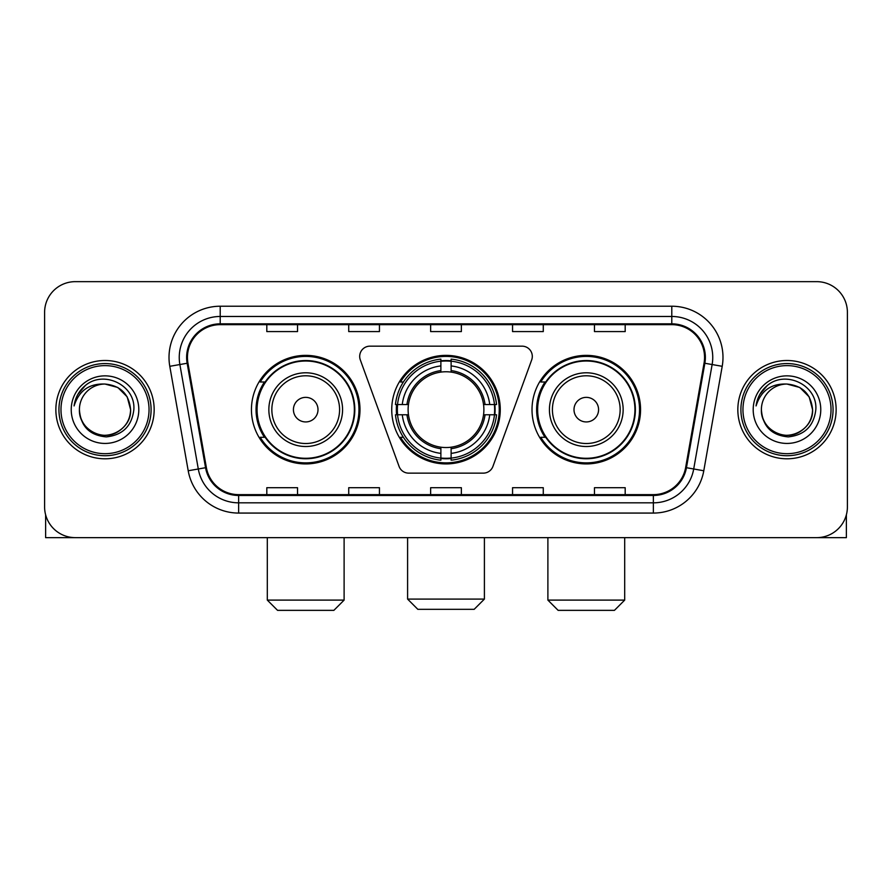 <?xml version="1.0" encoding="UTF-8"?>
<svg xmlns="http://www.w3.org/2000/svg" width="892" height="892" viewBox="0 0 892 892"><rect width="100%" height="100%" fill="white"/><g stroke="black" fill="none" stroke-linecap="round" stroke-linejoin="round"><path stroke-width="1.34" d="M359.699 356.399A10.236 10.236 0 0 0 360.312 359.9L399.07 466.393A10.236 10.236 0 0 0 408.692 473.139L483.308 473.139A10.236 10.236 0 0 0 492.93 466.393L531.688 359.9A10.236 10.236 0 0 0 522.065 346.163L369.935 346.163A10.236 10.236 0 0 0 359.699 356.399M532.011 409.651A54.267 54.267 0 0 0 586.289 463.918A54.267 54.267 0 0 0 640.556 409.651A54.267 54.267 0 0 0 586.289 355.373A54.267 54.267 0 0 0 532.011 409.651M391.733 409.651A54.267 54.267 0 0 0 446 463.918A54.267 54.267 0 0 0 500.267 409.651A54.267 54.267 0 0 0 446 355.373A54.267 54.267 0 0 0 391.733 409.651M251.444 409.651A54.267 54.267 0 0 0 305.711 463.918A54.267 54.267 0 0 0 359.989 409.651A54.267 54.267 0 0 0 305.711 355.373A54.267 54.267 0 0 0 251.444 409.651M264.456 437.292A49.662 49.662 0 0 1 264.456 381.999M396.606 414.769A49.662 49.662 0 0 1 396.606 404.533M545.034 437.292A49.662 49.662 0 0 1 545.034 381.999M44.6 312.367L44.6 506.924A30.718 30.718 0 0 0 75.318 537.642L816.682 537.642A30.718 30.718 0 0 0 847.4 506.924L847.4 312.367A30.718 30.718 0 0 0 816.682 281.649L75.318 281.649A30.718 30.718 0 0 0 44.6 312.367L44.6 506.924M55.861 409.651A49.149 49.149 0 0 0 105.011 458.8A49.149 49.149 0 0 0 154.171 409.651A49.149 49.149 0 0 0 105.011 360.502A49.149 49.149 0 0 0 55.861 409.651A49.149 49.149 0 0 0 105.011 458.8A49.149 49.149 0 0 0 154.171 409.651A49.149 49.149 0 0 0 105.011 360.502A49.149 49.149 0 0 0 55.861 409.651M737.829 409.651A49.149 49.149 0 0 0 786.989 458.8A49.149 49.149 0 0 0 836.139 409.651A49.149 49.149 0 0 0 786.989 360.502A49.149 49.149 0 0 0 737.829 409.651A49.149 49.149 0 0 0 786.989 458.8A49.149 49.149 0 0 0 836.139 409.651A49.149 49.149 0 0 0 786.989 360.502A49.149 49.149 0 0 0 737.829 409.651M187.443 357.424A32.77 32.77 0 0 1 220.213 324.655L671.788 324.655A32.77 32.77 0 0 1 704.056 363.111L685.636 467.564A32.77 32.77 0 0 1 653.368 494.636L238.632 494.636A32.77 32.77 0 0 1 206.364 467.564L187.944 363.111A32.77 32.77 0 0 1 187.443 357.424M186.629 357.424A33.584 33.584 0 0 0 187.142 363.256L205.55 467.709A33.584 33.584 0 0 0 238.632 495.461L653.368 495.461A33.584 33.584 0 0 0 686.45 467.709L704.858 363.256A33.584 33.584 0 0 0 671.788 323.841L220.213 323.841A33.584 33.584 0 0 0 186.629 357.424M169.792 366.311A51.201 51.201 0 0 1 220.213 306.224L671.788 306.224A51.201 51.201 0 0 1 722.208 366.311L703.788 470.764A51.201 51.201 0 0 1 653.368 513.067L238.632 513.067A51.201 51.201 0 0 1 188.212 470.764L169.792 366.311L179.872 364.538A40.954 40.954 0 0 1 220.213 316.47L671.788 316.47A40.954 40.954 0 0 1 712.128 364.538L693.708 468.98A40.954 40.954 0 0 1 653.368 502.832L238.632 502.832A40.954 40.954 0 0 1 198.292 468.98L179.872 364.538A40.954 40.954 0 0 1 179.259 357.424M816.682 281.649L75.318 281.649M75.318 537.642L816.682 537.642M847.4 506.924L847.4 312.367M686.45 467.709L693.708 468.98L712.128 364.538L722.208 366.311M430.635 324.655L430.635 331.59L461.365 331.59L461.365 324.655M348.727 324.655L348.727 331.59L379.446 331.59L379.446 324.655M266.808 324.655L266.808 331.59L297.527 331.59L297.527 324.655M512.554 324.655L512.554 331.59L543.273 331.59L543.273 324.655M594.473 324.655L594.473 331.59L625.192 331.59L625.192 324.655M461.365 494.636L461.365 487.701L430.635 487.701L430.635 494.636M379.446 494.636L379.446 487.701L348.727 487.701L348.727 494.636M297.527 494.636L297.527 487.701L266.808 487.701L266.808 494.636M543.273 494.636L543.273 487.701L512.554 487.701L512.554 494.636M625.192 494.636L625.192 487.701L594.473 487.701L594.473 494.636M45.626 514.795L45.626 537.642L164.407 537.642M149.042 409.651A44.031 44.031 0 0 0 105.011 365.62A44.031 44.031 0 0 0 60.979 409.651A44.031 44.031 0 0 0 105.011 453.682A44.031 44.031 0 0 0 149.042 409.651M151.094 409.651A46.083 46.083 0 0 0 105.011 363.568A46.083 46.083 0 0 0 58.939 409.651A46.083 46.083 0 0 0 105.011 455.723A46.083 46.083 0 0 0 151.094 409.651M79.41 409.651A25.6 25.6 0 0 1 105.011 384.051C120.565 385.567 129.095 394.097 130.611 409.651L127.188 396.851L117.811 387.474L105.011 384.051L117.811 387.474L127.188 396.851L130.611 409.651L127.188 396.851L117.811 387.474L105.011 384.051L117.811 387.474L127.188 396.851L130.611 409.651L127.188 396.851L117.811 387.474L105.011 384.051L117.811 387.474L127.188 396.851L130.611 409.651L127.188 396.851L117.811 387.474L105.011 384.051L117.811 387.474L127.188 396.851L130.611 409.651C131.492 428.573 108.166 442.042 92.21 431.817C84.026 426.688 79.756 419.307 79.41 409.651C80.637 426.343 89.601 435.419 106.315 436.89C122.706 435.118 131.893 426.042 133.845 409.651C135.751 385.266 103.795 369.767 85.387 385.467C78.964 390.841 75.207 397.654 74.092 405.927C78.931 390.674 89.233 383.382 105.011 384.051L117.811 387.474L127.188 396.851L130.611 409.651C131.492 428.573 108.166 442.042 92.21 431.817C84.026 426.688 79.756 419.307 79.41 409.651C78.541 428.573 101.855 442.042 117.811 431.817C126.006 426.688 130.265 419.307 130.611 409.651C130.265 419.307 126.006 426.688 117.811 431.817C101.855 442.042 78.541 428.573 79.41 409.651C79.756 419.307 84.026 426.688 92.21 431.817C108.166 442.042 131.492 428.573 130.611 409.651C131.492 428.573 108.166 442.042 92.21 431.817C84.026 426.688 79.756 419.307 79.41 409.651C79.756 419.307 84.026 426.688 92.21 431.817C108.166 442.042 131.492 428.573 130.611 409.651C130.265 419.307 126.006 426.688 117.811 431.817C101.855 442.042 78.541 428.573 79.41 409.651C78.541 428.573 101.855 442.042 117.811 431.817C126.006 426.688 130.265 419.307 130.611 409.651C131.492 428.573 108.166 442.042 92.21 431.817C84.026 426.688 79.756 419.307 79.41 409.651C78.541 428.573 101.855 442.042 117.811 431.817C126.006 426.688 130.265 419.307 130.611 409.651C131.492 428.573 108.166 442.042 92.21 431.817C84.026 426.688 79.756 419.307 79.41 409.651C79.756 419.307 84.026 426.688 92.21 431.817C108.166 442.042 131.492 428.573 130.611 409.651C131.637 429.52 106.092 442.722 90.505 430.736M71.226 409.651A33.796 33.796 0 0 0 105.011 443.435A33.796 33.796 0 0 0 138.806 409.651A33.796 33.796 0 0 0 105.011 375.855A33.796 33.796 0 0 0 71.226 409.651M85.376 385.478L77.827 394.454M77.359 395.323L78.039 394.086L77.359 395.323M474.165 609.325L417.835 609.325L407.599 599.089L484.401 599.089L474.165 609.325M451.118 458.12L451.118 460.183A50.788 50.788 0 0 0 496.532 414.769L494.469 414.769A48.737 48.737 0 0 1 451.118 458.12L451.118 453.381A44.031 44.031 0 0 0 489.73 414.769L483.542 414.769A37.888 37.888 0 0 0 451.118 372.109L451.118 361.182A48.737 48.737 0 0 1 494.469 404.533L496.532 404.533A50.788 50.788 0 0 0 451.118 359.119L451.118 361.182M397.531 414.769L395.468 414.769A50.788 50.788 0 0 0 440.882 460.183L440.882 458.12A48.737 48.737 0 0 1 397.531 414.769L402.27 414.769A44.031 44.031 0 0 0 440.882 453.381L440.882 447.193A37.888 37.888 0 0 0 483.542 414.769L485.047 414.769A39.382 39.382 0 0 1 451.118 448.698L451.118 453.381M440.882 361.182L440.882 359.119A50.788 50.788 0 0 0 395.468 404.533L397.531 404.533A48.737 48.737 0 0 1 440.882 361.182L440.882 365.921A44.031 44.031 0 0 0 402.27 404.533L408.458 404.533A37.888 37.888 0 0 0 440.882 447.193L440.882 448.698A39.382 39.382 0 0 1 406.953 414.769L402.27 414.769M397.631 414.769A48.636 48.636 0 0 1 397.631 404.533M451.118 361.282A48.636 48.636 0 0 0 440.882 361.282M494.369 404.533A48.636 48.636 0 0 1 494.369 414.769M494.469 404.533L489.73 404.533A44.031 44.031 0 0 0 451.118 365.921M489.73 414.769L494.469 414.769M440.882 453.381L440.882 458.12M483.542 404.533L489.73 404.533M451.118 447.249L451.118 448.698M440.882 447.193A37.888 37.888 0 0 1 408.458 414.769L406.953 414.769M451.118 458.02A48.636 48.636 0 0 1 440.882 458.02M402.27 404.533L397.531 404.533M440.882 372.042L440.882 365.921M451.118 372.109A37.888 37.888 0 0 0 408.458 404.533L406.953 404.533A39.382 39.382 0 0 1 440.882 370.593M451.118 372.042L451.118 370.593A39.382 39.382 0 0 1 485.047 404.533M403.396 381.999L400.497 381.999A53.252 53.252 0 0 1 499.252 409.651A53.252 53.252 0 0 1 400.497 437.292L403.396 437.292M333.876 610.351L277.557 610.351L267.31 600.104L344.111 600.104L333.876 610.351M317.998 409.651A12.287 12.287 0 0 0 305.711 397.364A12.287 12.287 0 0 0 293.423 409.651A12.287 12.287 0 0 0 305.711 421.938A12.287 12.287 0 0 0 317.998 409.651M342.573 409.651A36.862 36.862 0 0 0 305.711 372.789A36.862 36.862 0 0 0 268.849 409.651A36.862 36.862 0 0 0 305.711 446.513A36.862 36.862 0 0 0 342.573 409.651A36.862 36.862 0 0 1 305.711 446.513A36.862 36.862 0 0 1 268.849 409.651M354.358 409.651A48.636 48.636 0 0 0 305.711 361.015A48.636 48.636 0 0 0 257.074 409.651A48.636 48.636 0 0 0 305.711 458.287A48.636 48.636 0 0 0 354.358 409.651M358.963 409.651A53.252 53.252 0 0 1 260.208 437.292L265.147 437.292A49.093 49.093 0 0 0 338.202 446.468A49.093 49.093 0 0 0 338.202 372.834A49.093 49.093 0 0 0 265.147 381.999L260.208 381.999A53.252 53.252 0 0 1 358.963 409.651M614.443 610.351L558.124 610.351L547.889 600.104L624.69 600.104L614.443 610.351M598.577 409.651A12.287 12.287 0 0 0 586.289 397.364A12.287 12.287 0 0 0 574.002 409.651A12.287 12.287 0 0 0 586.289 421.938A12.287 12.287 0 0 0 598.577 409.651M623.151 409.651A36.862 36.862 0 0 0 586.289 372.789A36.862 36.862 0 0 0 549.427 409.651A36.862 36.862 0 0 0 586.289 446.513A36.862 36.862 0 0 0 623.151 409.651A36.862 36.862 0 0 1 586.289 446.513A36.862 36.862 0 0 1 549.427 409.651M634.926 409.651A48.636 48.636 0 0 0 586.289 361.015A48.636 48.636 0 0 0 537.642 409.651A48.636 48.636 0 0 0 586.289 458.287A48.636 48.636 0 0 0 634.926 409.651M639.531 409.651A53.252 53.252 0 0 1 540.775 437.292L545.714 437.292A49.093 49.093 0 0 0 618.769 446.468A49.093 49.093 0 0 0 618.769 372.834A49.093 49.093 0 0 0 545.714 381.999L540.775 381.999A53.252 53.252 0 0 1 639.531 409.651M846.374 514.795L846.374 537.642L727.593 537.642M831.021 409.651A44.031 44.031 0 0 0 786.989 365.62A44.031 44.031 0 0 0 742.958 409.651A44.031 44.031 0 0 0 786.989 453.682A44.031 44.031 0 0 0 831.021 409.651M833.061 409.651A46.083 46.083 0 0 0 786.989 363.568A46.083 46.083 0 0 0 740.906 409.651A46.083 46.083 0 0 0 786.989 455.723A46.083 46.083 0 0 0 833.061 409.651M812.59 409.651C811.062 394.097 802.532 385.567 786.989 384.051L799.789 387.474L809.156 396.851L812.59 409.651L809.156 396.851L799.789 387.474L786.989 384.051L799.789 387.474L809.156 396.851L812.59 409.651L809.156 396.851L799.789 387.474L786.989 384.051L799.789 387.474L809.156 396.851L812.59 409.651L809.156 396.851L799.789 387.474L786.989 384.051L799.789 387.474L809.156 396.851L812.59 409.651C813.459 428.573 790.145 442.042 774.189 431.817C765.994 426.688 761.735 419.307 761.389 409.651C762.615 426.343 771.58 435.419 788.283 436.89C804.684 435.118 813.861 426.042 815.823 409.651C817.719 385.266 785.774 369.767 767.354 385.467C760.932 390.841 757.174 397.654 756.07 405.927C760.898 390.674 771.201 383.382 786.989 384.051L799.789 387.474L809.156 396.851L812.59 409.651C813.459 428.573 790.145 442.042 774.189 431.817C765.994 426.688 761.735 419.307 761.389 409.651C760.508 428.573 783.834 442.042 799.789 431.817C807.974 426.688 812.244 419.307 812.59 409.651C813.459 428.573 790.145 442.042 774.189 431.817C765.994 426.688 761.735 419.307 761.389 409.651C761.735 419.307 765.994 426.688 774.189 431.817C790.145 442.042 813.459 428.573 812.59 409.651C813.459 428.573 790.145 442.042 774.189 431.817C765.994 426.688 761.735 419.307 761.389 409.651C760.508 428.573 783.834 442.042 799.789 431.817C807.974 426.688 812.244 419.307 812.59 409.651C812.244 419.307 807.974 426.688 799.789 431.817C783.834 442.042 760.508 428.573 761.389 409.651C761.735 419.307 765.994 426.688 774.189 431.817C790.145 442.042 813.459 428.573 812.59 409.651C812.244 419.307 807.974 426.688 799.789 431.817C783.834 442.042 760.508 428.573 761.389 409.651C761.735 419.307 765.994 426.688 774.189 431.817C790.145 442.042 813.459 428.573 812.59 409.651C813.459 428.573 790.145 442.042 774.189 431.817C765.994 426.688 761.735 419.307 761.389 409.651A25.6 25.6 0 0 1 786.989 384.051L799.789 387.474L809.156 396.851L812.59 409.651C813.615 429.52 788.06 442.722 772.472 430.736M753.194 409.651A33.796 33.796 0 0 0 786.989 443.435A33.796 33.796 0 0 0 820.774 409.651A33.796 33.796 0 0 0 786.989 375.855A33.796 33.796 0 0 0 753.194 409.651M767.343 385.478L759.794 394.454M759.337 395.323L760.006 394.086L759.337 395.323M671.788 306.224L671.788 323.841M179.872 364.538L187.142 363.256M238.632 513.067L238.632 495.461M653.368 495.461L653.368 513.067M188.212 470.764L205.55 467.709M704.858 363.256L712.128 364.538M220.213 306.224L220.213 323.841M693.708 468.98L703.788 470.764M451.118 447.193A37.888 37.888 0 0 0 483.542 414.769M440.882 458.477A49.093 49.093 0 0 0 451.118 458.477M494.826 414.769A49.093 49.093 0 0 0 494.826 404.533M451.118 360.814A49.093 49.093 0 0 0 440.882 360.814M339.584 409.651A33.863 33.863 0 0 0 305.711 375.788A33.863 33.863 0 0 0 271.848 409.651A33.863 33.863 0 0 0 305.711 443.514A33.863 33.863 0 0 0 339.584 409.651M620.152 409.651A33.863 33.863 0 0 0 586.289 375.788A33.863 33.863 0 0 0 552.416 409.651A33.863 33.863 0 0 0 586.289 443.514A33.863 33.863 0 0 0 620.152 409.651M484.401 537.642L484.401 599.089M407.599 537.642L407.599 599.089M344.111 537.642L344.111 600.104M267.31 537.642L267.31 600.104M624.69 537.642L624.69 600.104M547.889 537.642L547.889 600.104"/></g></svg>

